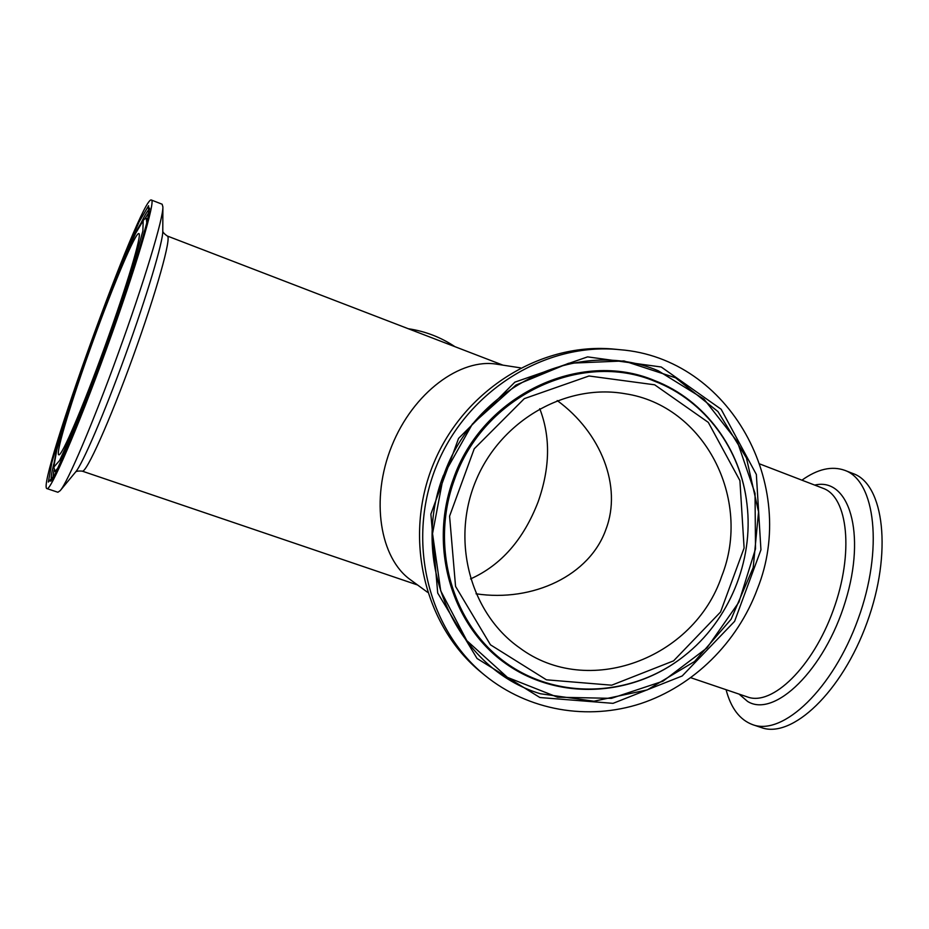 <?xml version="1.0" encoding="UTF-8"?>
<svg xmlns="http://www.w3.org/2000/svg" width="929" height="929" viewBox="0 0 929 929"><rect width="100%" height="100%" fill="white"/><g stroke="black" fill="none" stroke-linecap="round" stroke-linejoin="round"><path stroke-width="1.39" d="M93.167 340.653C72.241 398.158 55.09 454.211 58.794 454.792C61.581 456.882 82.867 407.459 104.942 346.401C127.064 285.354 142.334 233.771 138.862 233.585C135.68 231.716 113.64 284.007 93.167 340.653M106.382 349.188C135.878 268.144 156.304 198.969 151.334 200.014C141.405 194.974 36.045 486.088 46.891 488.584C50.038 492.358 77.583 428.815 106.382 349.188M721.728 576.201C752.327 499.384 704.658 405.462 624.915 393.699C565.773 383.247 500.615 420.523 475.834 480.816C450.704 540.968 470.399 613.407 519.613 647.85C587.778 698.782 694.009 658.905 721.728 576.201M757.344 589.044C798.998 485.484 730.136 358.176 619.898 349.699C546.02 341.977 467.728 390.052 436.967 464.709C405.903 539.25 427.247 628.608 484.938 675.406C528.392 710.755 587.906 720.811 640.755 703.59C693.557 686.055 737.475 642.543 757.344 589.044M408.319 328.738C425.273 331.258 440.822 337.25 454.966 346.691M46.891 488.584L57.888 492.254L60.164 490.686C67.527 482.674 93.005 423.09 118.204 353.461C144.041 282.462 163.446 217.885 162.889 206.888L162.134 204.217L151.334 200.014M427.514 592.261L410.583 579.859C380.135 558.445 370.021 499.558 391.771 445.978C413.254 392.293 460.749 357.897 496.992 364.226L520.507 367.861M619.898 349.699L615.3 349.246C541.921 341.582 464.21 389.274 433.68 463.35C402.861 537.31 424.065 625.995 481.361 672.48L484.938 675.406M801.924 480.177C817.532 469.017 831.827 465.743 844.786 470.341L853.182 473.616C883.955 484.23 892.606 552.476 867.14 622.267C842.034 692.186 791.717 739.089 761.281 727.546L752.734 724.69C739.832 719.929 730.949 708.258 726.083 689.701M844.786 470.341C875.292 480.85 883.642 549.085 858.141 619.004C832.988 689.051 782.892 736.14 752.734 724.69M476.02 593.794C533.002 602.387 589.845 575.399 605.952 529.286C622.325 486.494 600.97 432.438 557.214 400.562M539.737 408.679C550.653 436.769 550.119 467.81 538.135 501.811C523.584 539.54 501.056 565.238 470.55 578.918M143.182 220.626L142.88 230.996L133.207 265.764L115.707 318.717C101.18 359.628 87.28 396.369 74.018 428.919L59.619 460.505L53.731 467.217L56.785 449.903L67.457 413.707L83.459 365.968C95.908 330.945 108.147 298.406 120.178 268.33L134.868 234.619L143.182 220.626M146.817 223.68L146.376 218.489L144.61 218.977L141.614 222.066L137.515 229.208L124.834 257.089C111.375 289.976 97.371 326.869 82.82 367.756L64.856 421.952L56.39 451.343L53.499 465.928L54.916 471.212L58.573 467.496M148.048 218.443L146.376 218.489M56.17 472.315L54.916 471.212M48.354 482.046L54.776 475.044L70.883 439.835L93.713 382.26C110.725 336.344 125.392 294.145 137.689 255.672L148.443 216.852L148.582 205.75L139.106 221.88L122.64 259.76L102.422 311.505C88.139 350.14 75.319 386.824 63.95 421.58L51.943 462.201L48.354 482.046M51.397 480.502L51.211 479.956C50.851 477.843 51.664 472.687 53.638 464.5M141.115 222.832C145.261 214.402 148.094 209.826 149.615 209.095M52.79 478.423L54.01 470.028M144.924 218.826L149.372 211.591M654.69 384.815L708.316 422.393L739.914 480.595L744.106 548.005L720.544 612.025L673.583 660.856L611.712 685.196L546.415 679.807L490.454 644.807L455.558 586.396L449.578 516.152L474.22 448.8L524.304 398.646L588.998 375.99L654.69 384.815M655.061 381.413C580.985 349.896 483.138 396.009 454.409 479.747C429.93 546.264 452.168 623.614 504.853 662.052C557.47 700.756 632.428 697.075 684.197 655.944C729.01 620.909 753.895 560.861 746.997 504.401C740.982 449.741 705.227 400.794 655.061 381.413M684.069 656.048L683.93 656.153C631.975 697.435 556.715 701.14 503.901 662.296C450.995 623.707 428.664 546.066 453.247 479.283C482.081 395.231 580.323 348.944 654.678 380.6C705.03 400.062 740.924 449.195 746.962 504.052L746.986 504.226M539.9 697.528L613.047 703.346L682.188 675.975L734.607 621.338L760.944 549.829L756.357 474.487L721.159 409.271L661.239 367.001L587.592 356.875L514.898 382.133L458.554 438.418L430.87 514.132L437.71 593.039L477.053 658.498L539.9 697.528M540.423 693.754C457.649 669.263 408.748 564.635 443.272 475.718L472.385 424.03L515.967 385.047L568.618 363.274L623.974 360.94L675.627 377.824L717.908 411.524L746.451 457.951L758.552 511.879L753.21 567.561L731.123 619.213L694.567 661.506L647.234 689.922L593.956 701.221L540.423 693.754M658.278 370.799L703.996 399.122L737.336 441.612L755.033 493.38L755.509 548.842L738.915 602.178L707.004 647.896L663.004 681.189L611.387 698.353L557.563 697.203L507.443 677.38L466.822 640.638L440.718 590.832L432.531 533.606L443.528 475.787C474.289 386.092 579.173 336.925 658.278 370.799M162.889 206.888L162.784 231.019C163.214 241.261 146.91 296.072 125.218 355.644C104.083 414.055 82.309 464.57 75.539 472.083L60.164 490.686M75.412 472.222C75.981 471.189 78.245 470.829 82.205 471.131C86.083 473.697 109.576 421.592 133.068 356.585C156.618 291.601 171.923 236.535 167.301 236.012L502.937 365.143M739.066 694.114L747.555 701.407C774.31 718.372 824.65 670.076 845.39 601.4C866.618 532.84 848.769 476.902 814.721 485.089M759.98 464.035L823.036 488.294C847.922 496.841 854.157 552.929 833.325 610.028C812.794 667.231 772.104 706.342 747.508 696.971L690.862 677.752M149.592 208.154L147.061 222.693L134.252 266.623C117.902 316.406 98.369 370.299 75.655 428.304L54.184 476.031L50.77 481.21M683.93 656.153L684.197 655.944C729.033 620.897 753.895 560.884 746.997 504.401L746.962 504.052M162.784 230.833C162.552 231.983 164.061 233.713 167.301 236.012M82.205 471.131L417.574 584.98"/></g></svg>
